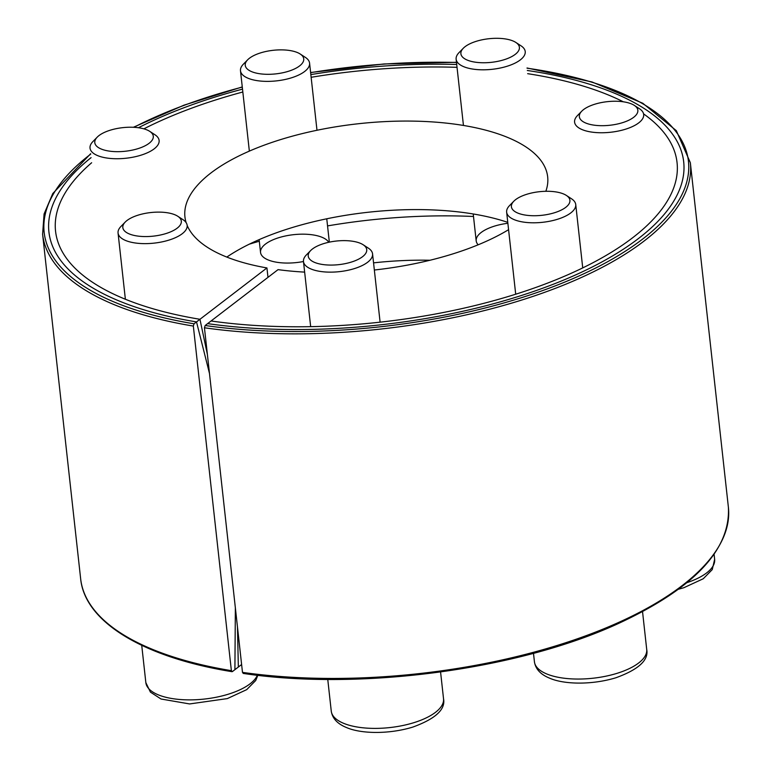 <?xml version="1.0" encoding="UTF-8"?>
<svg xmlns="http://www.w3.org/2000/svg" width="771" height="771" viewBox="0 0 771 771"><rect width="100%" height="100%" fill="white"/><g stroke="black" fill="none" stroke-linecap="round" stroke-linejoin="round"><path stroke-width="1.16" d="M207.37 354.361L199.949 319.281L194.051 323.801L193.338 326.066L231.377 670.664L232.447 671.551L238.345 667.031L237.468 626.948M199.949 319.281A312.64 126.049 173.7 0 1 57.208 239.598A312.64 126.049 173.7 0 1 91.643 162.758M143.869 128.844A312.64 126.049 173.7 0 1 242.826 92M311.137 77.293A312.64 126.049 173.7 0 1 457.03 67.328M527.663 73.679A312.64 126.049 173.7 0 1 623.305 101.801M643.573 113.867A312.64 126.049 173.7 0 1 677.275 171.143A312.64 126.049 173.7 0 1 211.052 320.987L205.153 325.507L204.44 327.781L242.48 672.37L243.549 673.256M249.293 244.176A289.125 116.566 173.7 0 1 259.307 241.236M327.55 225.903A289.125 116.566 173.7 0 1 473.49 216.478M478.174 244.792A34.753 14.013 173.7 0 1 507.877 223.282M310.655 250.556A29.423 11.864 -6.3 0 0 338.787 264.646A29.423 11.864 -6.3 0 0 363.17 244.764A29.423 11.864 -6.3 0 0 338.112 240.87A29.423 11.864 -6.3 0 0 312.428 249.004A29.423 11.864 -6.3 0 0 310.655 250.556L306.328 254.989A34.753 14.013 -6.3 0 0 303.475 261.514A34.753 14.013 173.7 0 1 264.752 258.169A34.753 14.013 173.7 0 1 282.706 236.601A34.753 14.013 173.7 0 1 328.745 242.277M373.559 262.863A182.467 73.573 173.7 0 1 429.987 260.251M231.377 670.664A325.834 131.369 173.7 0 1 80.656 578.809C84.849 622.072 143.454 657.384 232.004 671.686L232.447 671.551M507.771 222.356A182.467 73.573 -6.3 0 0 226.819 257.08M304.641 272.115A182.467 73.573 -6.3 0 1 278.042 269.638L207.611 323.627A319.319 128.747 -6.3 0 0 683.646 173.793A319.319 128.747 -6.3 0 0 527.306 70.479M456.711 64.494A319.319 128.747 -6.3 0 0 310.838 74.594M242.508 89.137A319.319 128.747 -6.3 0 0 138.443 127.735M91.084 157.641A319.319 128.747 -6.3 0 0 51.57 243.578A319.319 128.747 -6.3 0 0 196.518 321.921L209.471 373.415M374.349 270.014A182.467 73.573 -6.3 0 0 508.581 229.681M545.839 191.295A182.467 73.573 -6.3 0 0 547.67 176.858A182.467 73.573 -6.3 0 0 358.236 123.755A182.467 73.573 -6.3 0 0 184.934 216.902A182.467 73.573 -6.3 0 0 186.168 222.703M125.239 222.048A29.423 11.864 -6.3 0 0 153.371 236.138A29.423 11.864 -6.3 0 0 177.754 216.246A29.423 11.864 -6.3 0 0 152.697 212.362A29.423 11.864 -6.3 0 0 127.013 220.487A29.423 11.864 -6.3 0 0 125.239 222.048L120.922 226.481A34.753 14.013 -6.3 0 0 118.059 233.006A34.753 14.013 -6.3 0 0 154.142 243.125A34.753 14.013 -6.3 0 0 187.151 225.383A182.467 73.573 -6.3 0 0 266.939 267.932L196.518 321.921M267.98 277.358L266.939 267.932M235.357 607.895L234.904 669.671L241.612 664.525M187.151 225.383A34.753 14.013 -6.3 0 0 182.939 219.629L177.754 216.246M310.665 326.663L303.475 261.514A34.753 14.013 -6.3 0 0 339.558 271.633A34.753 14.013 -6.3 0 0 372.566 253.89A34.753 14.013 -6.3 0 0 368.355 248.146L363.17 244.764M515.597 199.65A29.423 11.864 -6.3 0 0 513.823 201.212A29.423 11.864 -6.3 0 0 541.955 215.302A29.423 11.864 -6.3 0 0 566.338 195.41A29.423 11.864 -6.3 0 0 541.281 191.526A29.423 11.864 -6.3 0 0 515.597 199.65M513.823 201.212L509.506 205.645A34.753 14.013 -6.3 0 0 506.643 212.17A34.753 14.013 -6.3 0 0 542.726 222.289A34.753 14.013 -6.3 0 0 575.735 204.546A34.753 14.013 -6.3 0 0 571.523 198.793L566.338 195.41M583.531 109.607A29.423 11.864 -6.3 0 0 581.768 111.169A29.423 11.864 -6.3 0 0 609.9 125.259A29.423 11.864 -6.3 0 0 634.273 105.367A29.423 11.864 -6.3 0 0 609.215 101.483A29.423 11.864 -6.3 0 0 583.531 109.607M581.768 111.169L577.44 115.602A34.753 14.013 -6.3 0 0 574.588 122.126A34.753 14.013 -6.3 0 0 610.671 132.246A34.753 14.013 -6.3 0 0 643.679 114.503A34.753 14.013 -6.3 0 0 639.467 108.75L634.273 105.367M465.086 46.674A29.423 11.864 -6.3 0 0 463.313 48.236A29.423 11.864 -6.3 0 0 491.445 62.326A29.423 11.864 -6.3 0 0 515.828 42.434A29.423 11.864 -6.3 0 0 490.77 38.55A29.423 11.864 -6.3 0 0 465.086 46.674M463.313 48.236L458.986 52.669A34.753 14.013 -6.3 0 0 456.133 59.194A34.753 14.013 -6.3 0 0 492.216 69.303A34.753 14.013 -6.3 0 0 525.224 51.561A34.753 14.013 -6.3 0 0 521.013 45.817L515.828 42.434M249.438 58.239A29.423 11.864 -6.3 0 0 247.664 59.791A29.423 11.864 -6.3 0 0 275.796 73.881A29.423 11.864 -6.3 0 0 300.179 53.999A29.423 11.864 -6.3 0 0 275.122 50.115A29.423 11.864 -6.3 0 0 249.438 58.239M247.664 59.791L243.337 64.224A34.753 14.013 -6.3 0 0 240.485 70.759A34.753 14.013 -6.3 0 0 276.567 80.868A34.753 14.013 -6.3 0 0 309.576 63.126A34.753 14.013 -6.3 0 0 305.364 57.382L300.179 53.999M98.977 135.59A29.423 11.864 -6.3 0 0 97.213 137.151A29.423 11.864 -6.3 0 0 125.336 151.241A29.423 11.864 -6.3 0 0 149.719 131.349A29.423 11.864 -6.3 0 0 124.661 127.466A29.423 11.864 -6.3 0 0 98.977 135.59M97.213 137.151L92.886 141.585A34.753 14.013 -6.3 0 0 90.024 148.109A34.753 14.013 -6.3 0 0 126.107 158.228A34.753 14.013 -6.3 0 0 159.115 140.486A34.753 14.013 -6.3 0 0 154.913 134.732L149.719 131.349M194.051 323.801A324.099 130.675 173.7 0 1 90.689 154.142M133.855 127.311A324.099 130.675 173.7 0 1 242.287 87.094M310.626 72.657A324.099 130.675 173.7 0 1 456.49 62.47M527.056 68.195A324.099 130.675 173.7 0 1 645.722 236.658A324.099 130.675 173.7 0 1 205.153 325.507M527.036 67.993L591.983 81.957L642.792 103.256L676.331 130.675L690.344 162.71L728.393 507.299A325.834 131.369 173.7 0 1 572.843 640.364A325.834 131.369 173.7 0 1 242.48 672.37M193.338 326.066A325.834 131.369 173.7 0 1 42.607 234.22L80.656 578.809M690.344 162.71A325.834 131.369 173.7 0 1 534.804 295.775A325.834 131.369 173.7 0 1 204.44 327.781M141.729 645.337L145.844 682.614A56.476 22.773 -6.3 0 0 198.388 699.586A56.476 22.773 -6.3 0 0 257.341 675.242M327.762 679.434L331.26 711.122A56.476 22.773 -6.3 0 0 389.895 727.564A56.476 22.773 -6.3 0 0 443.527 698.728L440.578 671.994M533.493 653.326L534.428 661.778A56.476 22.773 -6.3 0 0 593.063 678.22A56.476 22.773 -6.3 0 0 646.705 649.384L642.542 611.673M686.894 582.674A56.476 22.773 -6.3 0 0 714.64 559.341L714.091 554.32M728.393 507.299C730.6 549.752 693.89 588.514 618.275 623.575C517.9 669.864 359.382 690.903 243.116 673.401M42.607 234.22L44.082 213.991L52.775 193.531L90.65 153.708M133.344 127.282L183.99 105.164L242.267 86.93M310.607 72.513L383.997 63.964L456.471 62.306M125.374 299.244L118.059 233.006M145.844 682.614L150.422 692.117L161.033 699.008L189.627 703.942L227.339 698.593L246.71 689.64L255.731 680.485L257.822 675.3M380.103 322.172L372.566 253.89M331.26 711.122C332.368 718.389 337.428 723.853 346.449 727.516C360.356 733.722 388.333 734.57 412.755 727.101C435.442 718.871 445.705 709.416 443.527 698.728M582.731 267.913L575.735 204.546M515.703 294.223L506.643 212.17M534.428 661.778C535.537 669.045 540.606 674.509 549.627 678.172C563.534 684.378 591.502 685.226 615.923 677.757C638.619 669.527 648.874 660.072 646.705 649.384M678.432 589.246L683.867 587.714L703.239 578.761L712.25 569.605L714.64 559.341M476.189 240.86L473.221 213.972M463.448 125.451L456.133 59.194M329.342 242.152L326.759 218.791M316.987 130.27L309.576 63.126M260.54 252.425L259.123 239.636M249.351 151.116L240.485 70.759"/></g></svg>
